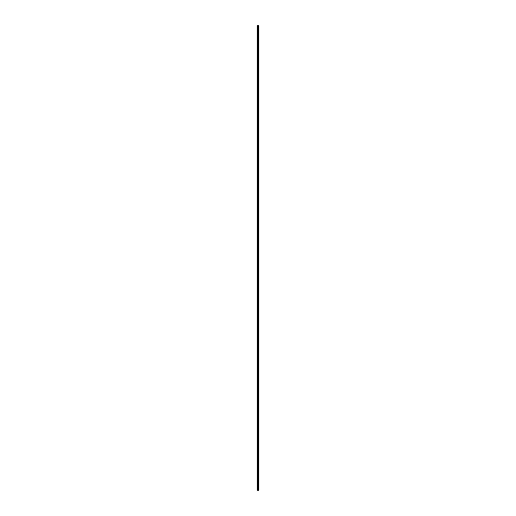 <?xml version="1.0" encoding="UTF-8"?>
<svg xmlns="http://www.w3.org/2000/svg" width="516" height="516" viewBox="0 0 516 516"><rect width="100%" height="100%" fill="white"/><g stroke="black" fill="none" stroke-linecap="round" stroke-linejoin="round"><path stroke-width="0.77" d="M257.768 490.2L258.897 490.2L258.897 25.8L257.103 25.8L257.103 490.2L257.768 490.2L257.768 25.8M258.232 25.8L258.232 490.2L258.213 25.8M258.897 25.8L258.89 490.2M257.207 490.2L257.207 25.8M258.871 490.2L258.871 25.8M258.71 490.2L258.71 25.8M258.671 490.2L258.671 25.8M258.432 490.2L258.432 25.8M258.393 490.2L258.393 25.8M258.135 490.2L258.135 25.8M258.103 490.2L258.103 25.8M257.794 490.2L257.794 25.8M257.51 490.2L257.51 25.8M257.465 490.2L257.465 25.8"/></g></svg>
